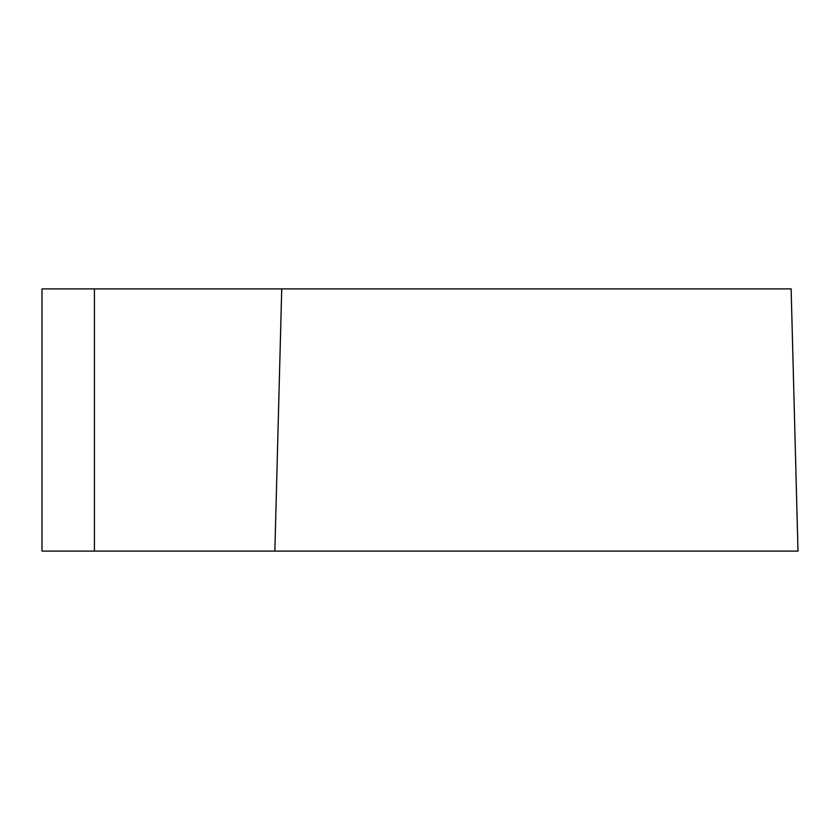 <?xml version="1.0" encoding="UTF-8"?>
<svg xmlns="http://www.w3.org/2000/svg" width="840" height="840" viewBox="0 0 840 840"><rect width="100%" height="100%" fill="white"/><g stroke="black" fill="none" stroke-linecap="round" stroke-linejoin="round"><path stroke-width="1.26" d="M281.726 288.897L791.133 288.897L798 551.103L42 551.103L42 288.897L281.726 288.897L274.858 551.103L222.012 551.103M94.437 551.103L94.437 288.897"/></g></svg>
